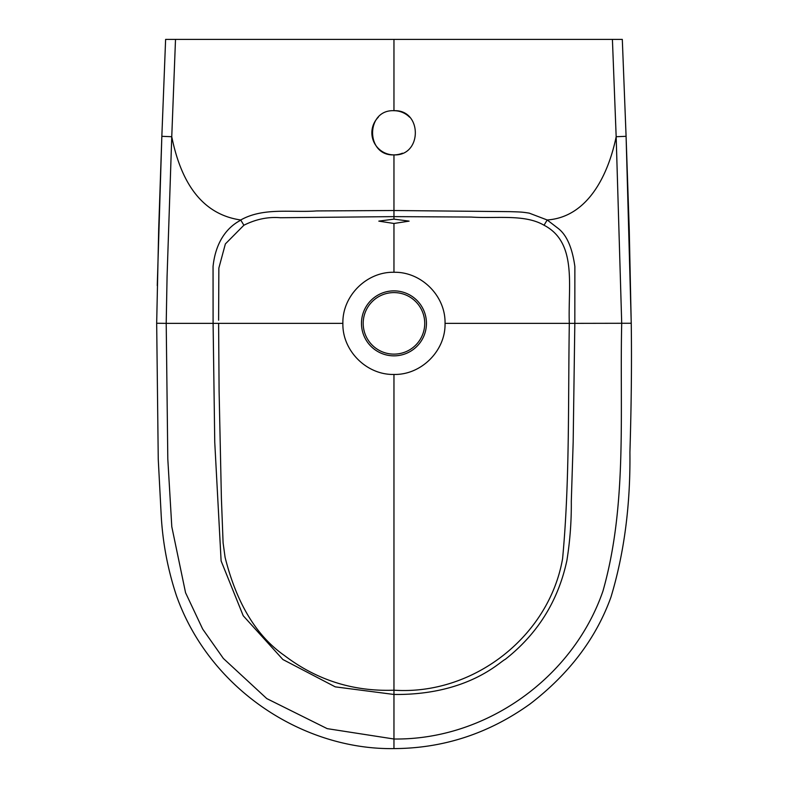 <?xml version="1.0" encoding="UTF-8"?>
<svg xmlns="http://www.w3.org/2000/svg" width="788" height="788" viewBox="0 0 788 788"><rect width="100%" height="100%" fill="white"/><g stroke="black" fill="none" stroke-linecap="round" stroke-linejoin="round"><path stroke-width="1.18" d="M402.422 153.197A22.084 22.084 -84.9 0 1 393.961 154.881A22.084 22.084 84.9 0 1 378.329 117.185M218.611 320.204L218.857 268.078L225.378 243.916L243.876 225.24C255.952 219.172 268.137 216.68 280.42 217.734L393.961 216.621L471.263 217.064C496.45 218.778 524.71 213.893 544.045 225.24C577.594 242.645 567.872 286.3 569.31 323.356C568.079 401.545 569.803 481.892 562.593 558.623C549.098 636.389 473.342 695.558 393.961 690.19L393.961 374.448C421.294 375.108 445.732 350.67 445.043 323.356C445.693 295.993 421.324 271.633 393.961 272.274L393.961 223.477L378.821 221.132L393.961 219.123L393.961 154.881C422.427 156.221 422.476 109.384 393.961 110.704A22.084 22.084 -84.9 0 1 409.593 117.185M393.961 154.881C365.494 156.221 365.445 109.384 393.961 110.704L393.961 39.4L622.303 39.4L626.086 136.324L622.303 39.4M424.732 323.356A30.771 30.771 0 0 0 393.961 292.594A30.771 30.771 0 0 0 363.189 323.356A30.771 30.771 0 0 0 393.961 354.127A30.771 30.771 0 0 0 424.732 323.356M612.414 39.4L616.167 136.718L621.712 323.356C619.585 412.498 627.524 504.478 602.968 591.02C573.152 677.641 485.95 740.178 393.961 739.006L393.961 690.19C353.3 691.677 316.806 680.123 284.458 655.537C256.425 636.014 236.636 603.293 225.092 557.362L223.093 542.824L221.398 498.331L219.094 390.818L218.611 323.356L166.209 323.356L167.805 459.01L171.794 526.709L185.564 592.743L202.674 629.06L223.368 658.463L266.777 698.592L327.207 728.644L393.961 739.006L393.961 748.295M393.961 39.4L175.507 39.4L171.754 136.718L161.845 136.314L158.693 228.766L156.674 323.257L158.25 459.197L161.254 516.426C162.86 543.562 167.933 570 176.473 595.748C209.805 689.855 303.597 749.999 393.961 748.6C443.565 748.383 489.003 733.461 530.265 703.822C569.31 673.75 596.22 638.132 611.005 596.979C624.214 553.137 630.518 504.901 629.917 452.263C631.346 405.672 631.789 362.677 631.247 323.257L626.086 136.314L616.167 136.718C608.799 172.631 589.01 217.005 547.187 219.98L558.337 228.55C566.759 235.139 572.275 247.787 574.866 266.492L574.826 323.356L631.227 323.257L629.277 230.638L626.086 136.324M156.694 323.257L166.209 323.356L167.066 276.686L171.754 136.718C181.959 187.081 204.949 214.828 240.734 219.98C263.645 207.126 291.373 212.799 316.589 210.928L393.961 210.514L509.994 211.647C520.415 212.011 521.617 211.903 529.28 213.154L547.187 219.98L544.045 225.24M445.043 323.356L574.826 323.356L573.171 442.088L571.3 501.424C571.497 521.173 570.029 540.913 566.867 560.642C558.15 601.017 537.574 633.956 505.138 659.438C500.469 661.181 468.368 695.292 393.961 694.464L335.264 686.86L282.882 659.517L243.216 615.743L221.113 560.938L214.75 442.285L213.095 323.356L213.055 266.492C217.104 227.466 242.94 220.088 240.734 219.98M393.961 355.851A32.485 32.485 0 0 0 426.446 323.356A32.485 32.485 0 0 0 393.961 290.87A32.485 32.485 0 0 0 361.475 323.356A32.485 32.485 0 0 0 393.961 355.851M393.961 219.123L409.11 221.132L393.961 223.477M175.507 39.4L165.618 39.4L161.845 136.314L165.618 39.4M166.524 39.4L168.534 39.4M175.123 39.4L184.934 39.4M235.691 39.4L245.285 39.4M157.255 285.65L161.806 137.279M393.961 272.274C366.597 271.633 342.228 295.993 342.879 323.356L218.611 323.356M393.961 374.448C366.627 375.108 342.189 350.67 342.879 323.356M243.876 225.24L240.704 219.941"/></g></svg>

